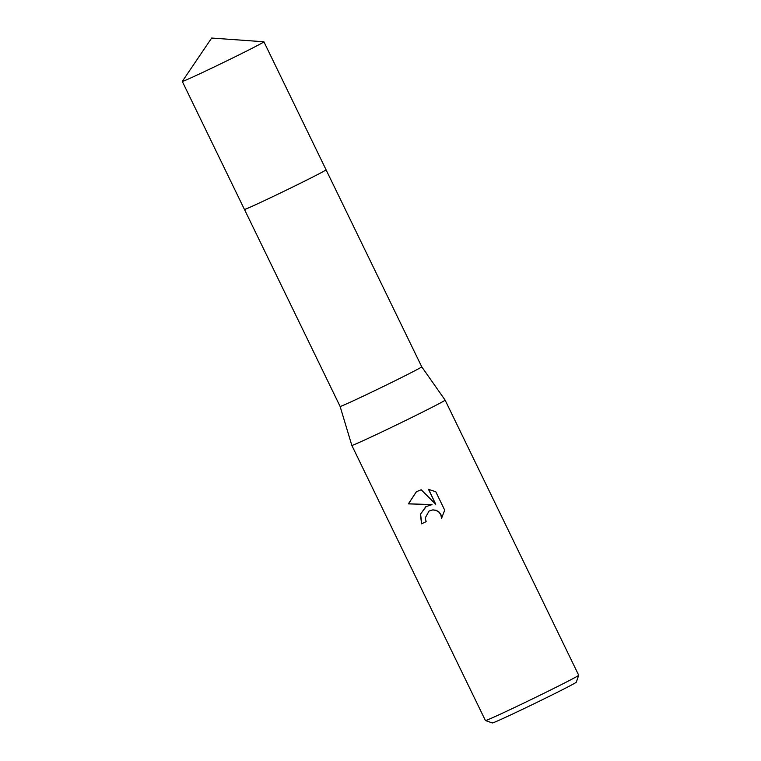 <?xml version="1.0" encoding="UTF-8"?>
<svg xmlns="http://www.w3.org/2000/svg" width="761" height="761" viewBox="0 0 761 761"><rect width="100%" height="100%" fill="white"/><g stroke="black" fill="none" stroke-linecap="round" stroke-linejoin="round"><path stroke-width="1.14" d="M421.737 366.802A45.365 0.951 -25.9 0 1 371.796 392.077A45.365 0.951 -25.9 0 1 340.11 406.441L244.452 209.437A45.365 0.951 -25.9 0 0 276.138 195.063A45.365 0.951 -25.9 0 0 326.069 169.817L421.737 366.802L445.109 400.115L578.712 675.245A51.853 1.084 -25.9 0 0 578.712 675.245A51.853 1.084 -25.9 0 1 521.637 704.125A51.853 1.084 -25.9 0 1 485.442 720.553A51.853 1.084 -25.9 0 1 485.423 720.534L351.829 445.413A51.853 1.084 -25.9 0 0 351.829 445.413A51.853 1.084 -25.9 0 0 388.043 428.995A51.853 1.084 -25.9 0 0 445.109 400.115M425.78 506.721L432.01 504.61L408.353 503.877L416.362 491.758L421.185 489.761L435.711 504.239L428.472 489.323L435.787 491.768L444.719 510.165L441.57 518.289L440.752 514.569L438.793 512.001L435.986 510.374L432.79 509.927L429.042 511.059L425.237 517.918L426.131 521.646A51.853 1.084 154.1 0 1 421.556 523.825L420.414 514.312L425.78 506.721M485.442 720.553L492.367 722.95A46.668 0.98 -25.9 0 0 524.947 708.168A46.668 0.98 -25.9 0 0 576.305 682.189L578.712 675.264M426.255 506.426L420.595 514.046L421.689 523.739A51.206 1.075 -25.9 0 0 426.131 521.637M416.429 491.72L408.495 503.792L432.01 504.61M429.128 511.012L432.914 509.851L436.12 510.298L438.926 511.915L440.885 514.493L441.703 518.089M428.652 489.352L435.711 504.239M182.307 81.379A45.365 0.951 -25.9 0 0 182.288 81.427A45.365 0.951 -25.9 0 0 218.721 64.79A45.365 0.951 -25.9 0 0 262.887 42.54A45.365 0.951 -25.9 0 0 263.915 41.788A45.365 0.951 -25.9 0 0 263.877 41.769L211.663 38.05L182.307 81.379M182.288 81.427L244.433 209.427A45.375 0.951 -25.9 0 0 280.866 192.78A45.375 0.951 -25.9 0 0 325.042 170.531A45.375 0.951 -25.9 0 0 326.069 169.779L263.915 41.788M340.11 406.441L351.829 445.404"/></g></svg>
